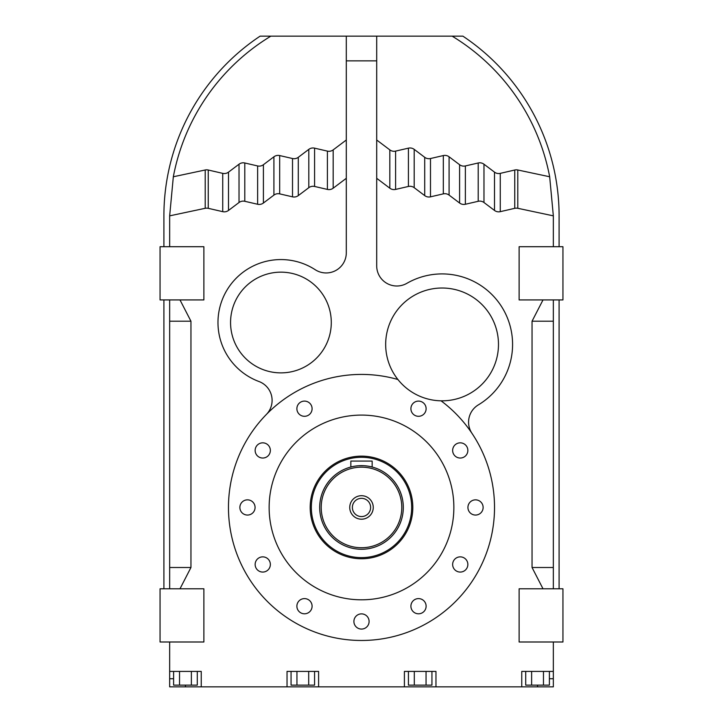 <?xml version="1.0" encoding="UTF-8"?>
<svg xmlns="http://www.w3.org/2000/svg" width="723" height="723" viewBox="0 0 723 723"><rect width="100%" height="100%" fill="white"/><g stroke="black" fill="none" stroke-linecap="round" stroke-linejoin="round"><path stroke-width="1.08" d="M255.074 507.456A7.601 7.601 0 0 0 247.474 499.846A7.601 7.601 0 0 0 239.873 507.456A7.601 7.601 0 0 0 247.474 515.056A7.601 7.601 0 0 0 255.074 507.456M312.092 408.703A7.601 7.601 0 0 0 304.491 401.102A7.601 7.601 0 0 0 296.882 408.703A7.601 7.601 0 0 0 304.491 416.303A7.601 7.601 0 0 0 312.092 408.703M270.357 450.438A7.601 7.601 0 0 0 262.756 442.838A7.601 7.601 0 0 0 255.147 450.438A7.601 7.601 0 0 0 262.756 458.039A7.601 7.601 0 0 0 270.357 450.438M270.357 564.464A7.601 7.601 0 0 0 262.756 556.864A7.601 7.601 0 0 0 255.147 564.464A7.601 7.601 0 0 0 262.756 572.065A7.601 7.601 0 0 0 270.357 564.464M312.092 606.199A7.601 7.601 0 0 0 304.491 598.599A7.601 7.601 0 0 0 296.882 606.199A7.601 7.601 0 0 0 304.491 613.8A7.601 7.601 0 0 0 312.092 606.199M369.101 621.473A7.601 7.601 0 0 0 361.5 613.872A7.601 7.601 0 0 0 353.899 621.473A7.601 7.601 0 0 0 361.5 629.073A7.601 7.601 0 0 0 369.101 621.473M426.118 606.199A7.601 7.601 0 0 0 418.509 598.599A7.601 7.601 0 0 0 410.908 606.199A7.601 7.601 0 0 0 418.509 613.8A7.601 7.601 0 0 0 426.118 606.199M467.853 564.464A7.601 7.601 0 0 0 460.244 556.864A7.601 7.601 0 0 0 452.643 564.464A7.601 7.601 0 0 0 460.244 572.065A7.601 7.601 0 0 0 467.853 564.464M483.127 507.456A7.601 7.601 0 0 0 475.526 499.846A7.601 7.601 0 0 0 467.926 507.456A7.601 7.601 0 0 0 475.526 515.056A7.601 7.601 0 0 0 483.127 507.456M467.853 450.438A7.601 7.601 0 0 0 460.244 442.838A7.601 7.601 0 0 0 452.643 450.438A7.601 7.601 0 0 0 460.244 458.039A7.601 7.601 0 0 0 467.853 450.438M426.118 408.703A7.601 7.601 0 0 0 418.509 401.102A7.601 7.601 0 0 0 410.908 408.703A7.601 7.601 0 0 0 418.509 416.303A7.601 7.601 0 0 0 426.118 408.703M397.912 379.503A56.403 56.403 0 0 0 498.481 344.419A56.403 56.403 0 0 0 442.078 288.016A56.403 56.403 0 0 0 397.912 379.503A133.032 133.032 0 0 0 228.468 507.456A133.032 133.032 0 0 0 361.5 640.479A133.032 133.032 0 0 0 441.03 400.813M453.863 507.456A92.363 92.363 0 0 0 361.5 415.092A92.363 92.363 0 0 0 269.137 507.456A92.363 92.363 0 0 0 361.5 599.81A92.363 92.363 0 0 0 453.863 507.456M412.815 507.456A51.315 51.315 0 0 0 361.5 456.141A51.315 51.315 0 0 0 310.185 507.456A51.315 51.315 0 0 0 361.5 558.762A51.315 51.315 0 0 0 412.815 507.456M559.096 246.715L559.096 215.852A215.933 215.933 0 0 0 462.892 36.15L346.299 36.15L346.299 60.859L376.701 60.859L376.701 265.865A20.145 20.145 0 0 0 406.895 283.317A70.502 70.502 0 0 1 502.856 308.694A70.502 70.502 0 0 1 478.355 404.88A20.145 20.145 0 0 0 471.992 433.366M346.299 60.859L346.299 252.806A20.145 20.145 0 0 1 315.192 269.706A62.955 62.955 0 0 0 217.975 322.512A62.955 62.955 0 0 0 258.979 381.518A20.145 20.145 0 0 1 266.362 414.478M331.288 322.512A50.357 50.357 0 0 0 280.922 272.155A50.357 50.357 0 0 0 230.565 322.512A50.357 50.357 0 0 0 280.922 372.878A50.357 50.357 0 0 0 331.288 322.512M179.991 299.928L190.953 321.211L190.953 567.501L179.991 588.793M169.661 641.997L169.661 678.734L173.61 678.734M185.45 685.133L185.45 686.85L201.238 686.85L201.238 671.405L169.661 671.405M201.238 686.85L553.339 686.85L553.339 671.405L521.762 671.405L521.762 686.85M318.599 686.85L318.599 671.405L287.031 671.405L287.031 686.85M435.969 686.85L435.969 671.405L404.401 671.405L404.401 686.85M553.339 671.405L553.339 641.997M543.009 588.793L532.047 567.501L532.047 321.211L543.009 299.928M553.339 246.715L553.339 215.852L517.785 208.296A6.977 6.977 0 0 0 514.758 208.323L500.262 211.667A6.977 6.977 0 0 1 494.496 210.438L483.976 202.512A6.977 6.977 0 0 0 478.21 201.292L465.377 204.257A6.977 6.977 0 0 1 459.602 203.027L449.082 195.102A6.977 6.977 0 0 0 443.316 193.872L430.483 196.837A6.977 6.977 0 0 1 424.708 195.608L414.198 187.682A6.977 6.977 0 0 0 408.423 186.453L395.589 189.417A6.977 6.977 0 0 1 389.824 188.197L376.701 178.31M346.299 178.31L333.176 188.197A6.977 6.977 0 0 1 327.411 189.417L314.577 186.453A6.977 6.977 0 0 0 308.802 187.682L298.292 195.608A6.977 6.977 0 0 1 292.517 196.837L279.684 193.872A6.977 6.977 0 0 0 273.918 195.102L263.398 203.027A6.977 6.977 0 0 1 257.623 204.257L244.79 201.292A6.977 6.977 0 0 0 239.024 202.512L228.504 210.438A6.977 6.977 0 0 1 222.738 211.667L208.242 208.323A6.977 6.977 0 0 0 205.215 208.296L169.661 215.852L169.661 246.715M376.701 36.15L376.701 60.859M346.299 140L333.176 149.887A6.977 6.977 0 0 1 327.411 151.116L314.577 148.152A6.977 6.977 0 0 0 308.802 149.372L298.292 157.307A6.977 6.977 0 0 1 292.517 158.527L279.684 155.562A6.977 6.977 0 0 0 273.918 156.792L263.398 164.717A6.977 6.977 0 0 1 257.623 165.947L244.79 162.982A6.977 6.977 0 0 0 239.024 164.211L239.024 202.512M239.024 164.211L228.504 172.137L228.504 210.438M376.701 140L389.824 149.887L389.824 188.197M389.824 149.887A6.977 6.977 0 0 0 395.589 151.116L395.589 189.417M395.589 151.116L408.423 148.152A6.977 6.977 0 0 1 414.198 149.372L424.708 157.307A6.977 6.977 0 0 0 430.483 158.527L443.316 155.562A6.977 6.977 0 0 1 449.082 156.792L459.602 164.717A6.977 6.977 0 0 0 465.377 165.947L478.21 162.982A6.977 6.977 0 0 1 483.976 164.211L494.496 172.137A6.977 6.977 0 0 0 500.262 173.366L514.758 170.013L514.758 208.323M514.758 170.013A6.977 6.977 0 0 1 517.785 169.986L517.785 208.296M443.316 155.562L443.316 193.872M449.082 156.792L449.082 195.102M519.123 588.793L519.123 641.997L562.946 641.997L562.946 588.793L519.123 588.793M160.054 299.928L203.877 299.928L203.877 246.715L160.054 246.715L160.054 299.928M228.504 172.137A6.977 6.977 0 0 1 222.738 173.366L222.738 211.667M263.398 164.717L263.398 203.027M257.623 165.947L257.623 204.257M327.411 151.116L327.411 189.417M314.577 148.152L314.577 186.453M478.21 162.982L478.21 201.292M465.377 165.947L465.377 204.257M203.877 641.997L203.877 588.793L160.054 588.793L160.054 641.997L203.877 641.997M459.602 164.717L459.602 203.027M273.918 156.792L273.918 195.102M424.708 157.307L424.708 195.608M414.198 149.372L414.198 187.682M517.785 169.986L549.67 176.764L553.339 215.852M553.339 299.928L553.339 321.211L532.047 321.211M532.047 567.501L553.339 567.501L553.339 588.793M333.176 149.887L333.176 188.197M190.953 321.211L169.661 321.211L169.661 299.928M169.661 588.793L169.661 321.211M169.661 567.501L190.953 567.501M222.738 173.366L208.242 170.013A6.977 6.977 0 0 0 205.215 169.986L173.33 176.764L169.661 215.852M205.215 169.986L205.215 208.296M430.483 158.527L430.483 196.837M494.496 172.137L494.496 210.438M500.262 173.366L500.262 211.667M208.242 170.013L208.242 208.323M308.802 149.372L308.802 187.682M298.292 157.307L298.292 195.608M408.423 148.152L408.423 186.453M244.79 162.982L244.79 201.292M279.684 155.562L279.684 193.872M562.946 246.715L519.123 246.715L519.123 299.928L562.946 299.928L562.946 246.715M292.517 158.527L292.517 196.837M483.976 164.211L483.976 202.512M185.45 686.85L169.661 686.85L169.661 678.734M553.339 321.211L553.339 567.501M346.299 36.15L260.108 36.15A215.933 215.933 0 0 0 163.904 215.852L163.904 246.715M270.854 36.15A210.167 210.167 0 0 0 173.33 176.764M549.67 176.764A210.167 210.167 0 0 0 452.146 36.15M197.289 671.405L197.289 685.133L173.61 685.133L173.61 671.405M179.53 685.133L179.53 671.405M191.369 685.133L191.369 671.405M549.39 671.405L549.39 685.133L531.631 685.133L531.631 671.405M543.47 685.133L543.47 671.405M531.631 685.133L525.711 685.133L525.711 671.405M537.55 685.133L537.55 686.85M549.39 678.734L553.339 678.734M163.904 299.928L163.904 588.793M314.568 671.405L314.568 685.133L296.945 685.133L296.945 671.405M308.694 685.133L308.694 671.405M296.945 685.133L291.062 685.133L291.062 671.405M431.938 671.405L431.938 685.133L408.432 685.133L408.432 671.405M426.055 685.133L426.055 671.405M414.306 685.133L414.306 671.405M559.096 588.793L559.096 299.928M361.5 519.204A11.758 11.758 0 0 1 349.742 507.456A11.758 11.758 0 0 1 361.5 495.698A11.758 11.758 0 0 1 373.258 507.456A11.758 11.758 0 0 1 361.5 519.204M361.5 467.166A40.289 40.289 0 0 1 401.789 507.456A40.289 40.289 0 0 1 361.5 547.736A40.289 40.289 0 0 1 321.211 507.456A40.289 40.289 0 0 1 361.5 467.166M361.5 549.263A41.807 41.807 0 0 1 319.693 507.456A41.807 41.807 0 0 1 361.5 465.639A41.807 41.807 0 0 1 403.307 507.456A41.807 41.807 0 0 1 361.5 549.263M361.5 516.574A9.119 9.119 0 0 1 352.381 507.456A9.119 9.119 0 0 1 361.5 498.328A9.119 9.119 0 0 1 370.619 507.456A9.119 9.119 0 0 1 361.5 516.574M363.588 465.693L358.78 465.729M357.415 465.847L355.58 466.064M354.74 466.19L352.652 466.588M370.348 466.588L372.146 467.022L372.146 461.084L350.854 461.084L350.854 467.022L351.676 466.814M352.119 466.706L353.276 466.462M355.608 466.064L356.475 465.946M365.585 465.838L366.525 465.946M368.26 466.19L371.324 466.814M367.42 466.064L364.609 465.757M361.5 457.279A50.167 50.167 0 0 1 411.667 507.456A50.167 50.167 0 0 1 361.5 557.623A50.167 50.167 0 0 1 311.333 507.456A50.167 50.167 0 0 1 361.5 457.279M361.5 456.141A51.315 51.315 0 0 1 412.815 507.456A51.315 51.315 0 0 1 361.5 558.762A51.315 51.315 0 0 1 310.185 507.456A51.315 51.315 0 0 1 361.5 456.141M521.762 671.405L521.762 678.734"/></g></svg>
